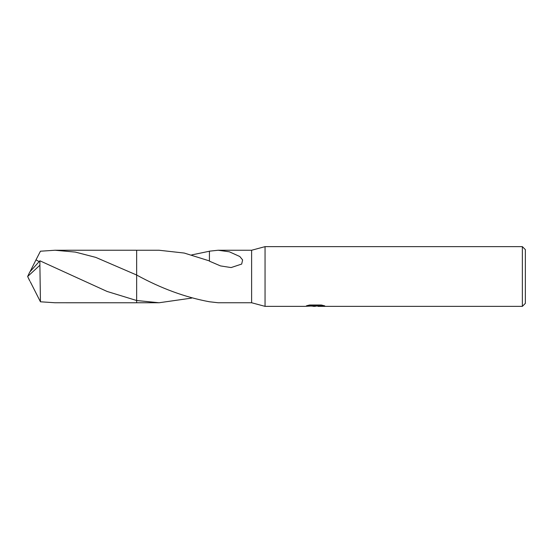 <?xml version="1.0" encoding="UTF-8"?>
<svg xmlns="http://www.w3.org/2000/svg" width="553" height="553" viewBox="0 0 553 553"><rect width="100%" height="100%" fill="white"/><g stroke="black" fill="none" stroke-linecap="round" stroke-linejoin="round"><path stroke-width="0.83" d="M308.346 305.284L316.019 305.284L316.019 305.795L304.662 306.362L265.053 306.362L251.615 302.754L251.615 250.246L265.053 246.638L522.364 246.638L525.35 249.624L525.35 303.376L522.364 306.362L317.989 306.362L317.871 305.844L322.579 305.284M265.053 306.362L265.053 246.638M315.286 305.864L317.871 305.864L314.823 306.362L311.353 306.072M314.823 306.362L313.413 306.362M522.364 306.362L522.364 246.638M316.019 305.795L306.473 305.795L309.576 305.014L321.362 305.014L324.777 305.885L317.871 306.341M191.697 298.088L159.084 302.754L136.646 302.754L136.646 250.246L159.084 250.246L184.204 253.046L209.414 260.912M39.056 261.576L36 259.834L40.445 251.207L55.051 250.246L75.36 252.092L95.766 257.387L136.646 275.021L136.653 250.246L136.646 275.021C160.937 288.376 185.2 297.286 209.428 301.765L218.152 302.754L251.615 302.754M159.084 302.754L136.646 300.514L107.102 291.459L39.892 260.795L29.779 272.007L27.65 276.5L39.892 265.226L39.892 260.795M218.152 250.246L229.371 251.809L239.802 256.516L242.615 259.924L241.682 264.071L231.092 267.569L220.509 265.917L209.414 261.161L209.428 251.173L218.152 250.246L251.615 250.246M191.697 254.912L209.428 251.235M39.892 265.226L40.445 301.793L55.051 302.754L136.646 302.761L136.646 300.514M136.536 274.965L136.881 275.131M30.27 281.719L40.445 301.793M30.27 271.281L36 259.834M29.779 280.993L27.65 276.5L29.627 280.571M77.061 277.779L77.627 278.048M55.051 250.246L136.646 250.239"/></g></svg>
